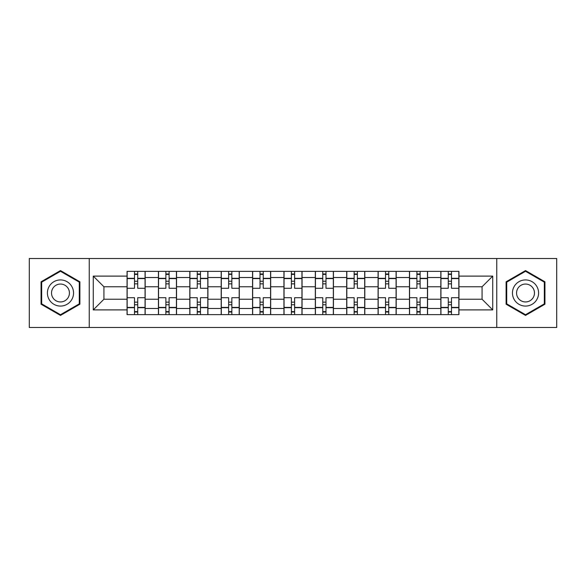 <?xml version="1.0" encoding="UTF-8"?>
<svg xmlns="http://www.w3.org/2000/svg" width="586" height="586" viewBox="0 0 586 586"><rect width="100%" height="100%" fill="white"/><g stroke="black" fill="none" stroke-linecap="round" stroke-linejoin="round"><path stroke-width="0.88" d="M496.76 327.493L556.7 327.493L556.7 258.507L29.3 258.507L29.3 327.493L496.76 327.493L496.76 258.507M158.432 314.623L158.432 277.515L145.16 277.515L145.16 314.623M145.16 277.515L145.16 271.377M158.432 277.515L158.432 271.377M176.54 271.377L176.54 314.623M189.813 314.623L189.813 271.377M207.913 271.377L207.913 314.623M221.193 314.623L221.193 271.377M239.293 271.377L239.293 314.623M252.573 314.623L252.573 271.377M270.673 271.377L270.673 314.623M283.946 314.623L283.946 271.377M302.054 271.377L302.054 314.623M315.327 314.623L315.327 271.377M333.427 271.377L333.427 314.623M346.707 314.623L346.707 271.377M364.807 271.377L364.807 314.623M378.087 314.623L378.087 271.377M396.187 271.377L396.187 314.623M409.46 314.623L409.46 271.377M427.568 271.377L427.568 314.623M440.84 314.623L440.84 271.377M440.84 299.234L427.568 299.234M409.46 299.234L396.187 299.234M378.087 299.234L364.807 299.234M346.707 299.234L333.427 299.234M315.327 299.234L302.054 299.234M283.946 299.234L270.673 299.234M252.573 299.234L239.293 299.234M221.193 299.234L207.913 299.234M189.813 299.234L176.54 299.234M158.432 299.234L145.16 299.234M440.84 286.766L427.568 286.766M409.46 286.766L396.187 286.766M378.087 286.766L364.807 286.766M346.707 286.766L333.427 286.766M315.327 286.766L302.054 286.766M283.946 286.766L270.673 286.766M252.573 286.766L239.293 286.766M221.193 286.766L207.913 286.766M189.813 286.766L176.54 286.766M158.432 286.766L145.16 286.766M103.927 299.234L127.059 299.234L127.059 286.766L103.927 286.766L103.927 299.234L93.262 309.899L93.262 276.101L127.059 276.101L127.059 286.766M458.941 286.766L458.941 299.234L482.073 299.234L482.073 286.766L458.941 286.766L458.941 271.377L127.059 271.377L127.059 276.101M458.941 276.101L492.738 276.101L492.738 309.899L458.941 309.899L458.941 299.234M127.059 299.234L127.059 314.623L458.941 314.623L458.941 309.899M127.059 309.899L93.262 309.899M89.24 327.493L89.24 258.507M79.886 281.793L60.475 270.586L41.064 281.793L41.064 304.207L60.475 315.415L79.886 304.207L79.886 281.793M544.936 281.793L525.525 270.586L506.114 281.793L506.114 304.207L525.525 315.415L544.936 304.207L544.936 281.793M137.717 311.606L134.502 311.606M134.502 274.395L137.717 274.395M169.098 311.606L165.875 311.606M165.875 274.395L169.098 274.395M200.471 311.606L197.255 311.606M197.255 274.395L200.471 274.395M231.851 311.606L228.635 311.606M228.635 274.395L231.851 274.395M263.231 311.606L260.016 311.606M260.016 274.395L263.231 274.395M294.612 311.606L291.389 311.606M291.389 274.395L294.612 274.395M325.984 311.606L322.769 311.606M322.769 274.395L325.984 274.395M357.365 311.606L354.149 311.606M354.149 274.395L357.365 274.395M388.745 311.606L385.529 311.606M385.529 274.395L388.745 274.395M420.125 311.606L416.902 311.606M416.902 274.395L420.125 274.395M451.498 311.606L448.283 311.606M448.283 274.395L451.498 274.395M93.262 276.101L103.927 286.766M482.073 299.234L492.738 309.899M482.073 286.766L492.738 276.101M145.057 314.623L145.057 288.275L137.717 288.275L137.717 271.377M134.502 271.377L134.502 288.275L127.155 288.275L127.155 271.377M145.057 288.275L145.057 271.377M127.155 314.623L127.155 297.725L134.502 297.725L134.502 314.623M137.717 314.623L137.717 297.725L145.057 297.725M134.502 283.851L137.717 283.851M127.155 297.725L127.155 288.275M137.717 302.149L134.502 302.149M137.717 312.008L134.502 312.008M134.502 304.764L137.717 304.764M137.717 281.236L134.502 281.236M134.502 273.992L137.717 273.992M49.158 299.534A13.075 13.075 0 0 0 67.016 304.324A13.075 13.075 0 0 0 71.8 286.466A13.075 13.075 0 0 0 53.941 281.676A13.075 13.075 0 0 0 49.158 299.534M52.725 297.476A8.951 8.951 0 0 0 64.951 300.75A8.951 8.951 0 0 0 68.232 288.524A8.951 8.951 0 0 0 56 285.25A8.951 8.951 0 0 0 52.725 297.476M60.475 271.281L79.286 282.144L79.286 303.856L60.475 314.719L41.672 303.856L41.672 282.144L60.475 271.281M514.2 299.534A13.075 13.075 0 0 0 532.059 304.324A13.075 13.075 0 0 0 536.842 286.466A13.075 13.075 0 0 0 518.984 281.676A13.075 13.075 0 0 0 514.2 299.534M517.768 297.476A8.951 8.951 0 0 0 530 300.75A8.951 8.951 0 0 0 533.275 288.524A8.951 8.951 0 0 0 521.049 285.25A8.951 8.951 0 0 0 517.768 297.476M525.525 271.281L544.328 282.144L544.328 303.856L525.525 314.719L506.714 303.856L506.714 282.144L525.525 271.281M176.437 314.623L176.437 288.275L169.098 288.275L169.098 271.377M165.875 271.377L165.875 288.275L158.535 288.275L158.535 271.377M176.437 288.275L176.437 271.377M158.535 314.623L158.535 297.725L165.875 297.725L165.875 314.623M169.098 314.623L169.098 297.725L176.437 297.725M165.875 283.851L169.098 283.851M158.535 297.725L158.535 288.275M169.098 302.149L165.875 302.149M169.098 312.008L165.875 312.008M165.875 304.764L169.098 304.764M169.098 281.236L165.875 281.236M165.875 273.992L169.098 273.992M207.818 314.623L207.818 288.275L200.471 288.275L200.471 271.377M197.255 271.377L197.255 288.275L189.915 288.275L189.915 271.377M207.818 288.275L207.818 271.377M189.915 314.623L189.915 297.725L197.255 297.725L197.255 314.623M200.471 314.623L200.471 297.725L207.818 297.725M197.255 283.851L200.471 283.851M189.915 297.725L189.915 288.275M200.471 302.149L197.255 302.149M200.471 312.008L197.255 312.008M197.255 304.764L200.471 304.764M200.471 281.236L197.255 281.236M197.255 273.992L200.471 273.992M239.191 314.623L239.191 288.275L231.851 288.275L231.851 271.377M228.635 271.377L228.635 288.275L221.296 288.275L221.296 271.377M239.191 288.275L239.191 271.377M221.296 314.623L221.296 297.725L228.635 297.725L228.635 314.623M231.851 314.623L231.851 297.725L239.191 297.725M228.635 283.851L231.851 283.851M221.296 297.725L221.296 288.275M231.851 302.149L228.635 302.149M231.851 312.008L228.635 312.008M228.635 304.764L231.851 304.764M231.851 281.236L228.635 281.236M228.635 273.992L231.851 273.992M270.571 314.623L270.571 288.275L263.231 288.275L263.231 271.377M260.016 271.377L260.016 288.275L252.669 288.275L252.669 271.377M270.571 288.275L270.571 271.377M252.669 314.623L252.669 297.725L260.016 297.725L260.016 314.623M263.231 314.623L263.231 297.725L270.571 297.725M260.016 283.851L263.231 283.851M252.669 297.725L252.669 288.275M263.231 302.149L260.016 302.149M263.231 312.008L260.016 312.008M260.016 304.764L263.231 304.764M263.231 281.236L260.016 281.236M260.016 273.992L263.231 273.992M301.951 314.623L301.951 288.275L294.612 288.275L294.612 271.377M291.389 271.377L291.389 288.275L284.049 288.275L284.049 271.377M301.951 288.275L301.951 271.377M284.049 314.623L284.049 297.725L291.389 297.725L291.389 314.623M294.612 314.623L294.612 297.725L301.951 297.725M291.389 283.851L294.612 283.851M284.049 297.725L284.049 288.275M294.612 302.149L291.389 302.149M294.612 312.008L291.389 312.008M291.389 304.764L294.612 304.764M294.612 281.236L291.389 281.236M291.389 273.992L294.612 273.992M333.331 314.623L333.331 288.275L325.984 288.275L325.984 271.377M322.769 271.377L322.769 288.275L315.429 288.275L315.429 271.377M333.331 288.275L333.331 271.377M315.429 314.623L315.429 297.725L322.769 297.725L322.769 314.623M325.984 314.623L325.984 297.725L333.331 297.725M322.769 283.851L325.984 283.851M315.429 297.725L315.429 288.275M325.984 302.149L322.769 302.149M325.984 312.008L322.769 312.008M322.769 304.764L325.984 304.764M325.984 281.236L322.769 281.236M322.769 273.992L325.984 273.992M364.704 314.623L364.704 288.275L357.365 288.275L357.365 271.377M354.149 271.377L354.149 288.275L346.809 288.275L346.809 271.377M364.704 288.275L364.704 271.377M346.809 314.623L346.809 297.725L354.149 297.725L354.149 314.623M357.365 314.623L357.365 297.725L364.704 297.725M354.149 283.851L357.365 283.851M346.809 297.725L346.809 288.275M357.365 302.149L354.149 302.149M357.365 312.008L354.149 312.008M354.149 304.764L357.365 304.764M357.365 281.236L354.149 281.236M354.149 273.992L357.365 273.992M396.085 314.623L396.085 288.275L388.745 288.275L388.745 271.377M385.529 271.377L385.529 288.275L378.182 288.275L378.182 271.377M396.085 288.275L396.085 271.377M378.182 314.623L378.182 297.725L385.529 297.725L385.529 314.623M388.745 314.623L388.745 297.725L396.085 297.725M385.529 283.851L388.745 283.851M378.182 297.725L378.182 288.275M388.745 302.149L385.529 302.149M388.745 312.008L385.529 312.008M385.529 304.764L388.745 304.764M388.745 281.236L385.529 281.236M385.529 273.992L388.745 273.992M427.465 314.623L427.465 288.275L420.125 288.275L420.125 271.377M416.902 271.377L416.902 288.275L409.563 288.275L409.563 271.377M427.465 288.275L427.465 271.377M409.563 314.623L409.563 297.725L416.902 297.725L416.902 314.623M420.125 314.623L420.125 297.725L427.465 297.725M416.902 283.851L420.125 283.851M409.563 297.725L409.563 288.275M420.125 302.149L416.902 302.149M420.125 312.008L416.902 312.008M416.902 304.764L420.125 304.764M420.125 281.236L416.902 281.236M416.902 273.992L420.125 273.992M458.845 314.623L458.845 288.275L451.498 288.275L451.498 271.377M448.283 271.377L448.283 288.275L440.943 288.275L440.943 271.377M458.845 288.275L458.845 271.377M440.943 314.623L440.943 297.725L448.283 297.725L448.283 314.623M451.498 314.623L451.498 297.725L458.845 297.725M448.283 283.851L451.498 283.851M440.943 297.725L440.943 288.275M451.498 302.149L448.283 302.149M451.498 312.008L448.283 312.008M448.283 304.764L451.498 304.764M451.498 281.236L448.283 281.236M448.283 273.992L451.498 273.992M409.46 277.515L396.187 277.515M378.087 277.515L364.807 277.515M346.707 277.515L333.427 277.515M315.327 277.515L302.054 277.515M283.946 277.515L270.673 277.515M252.573 277.515L239.293 277.515M221.193 277.515L207.913 277.515M189.813 277.515L176.54 277.515M440.84 277.515L427.568 277.515M409.46 308.485L396.187 308.485M378.087 308.485L364.807 308.485M346.707 308.485L333.427 308.485M315.327 308.485L302.054 308.485M283.946 308.485L270.673 308.485M252.573 308.485L239.293 308.485M221.193 308.485L207.913 308.485M189.813 308.485L176.54 308.485M158.432 308.485L145.16 308.485M440.84 308.485L427.568 308.485M145.057 278.313L137.717 278.313M134.502 278.313L127.155 278.313M134.502 278.584L127.155 278.584M134.502 307.416L127.155 307.416M134.502 307.687L127.155 307.687M145.057 307.687L137.717 307.687M145.057 278.584L137.717 278.584M145.057 307.416L137.717 307.416M176.437 278.313L169.098 278.313M165.875 278.313L158.535 278.313M165.875 278.584L158.535 278.584M165.875 307.416L158.535 307.416M165.875 307.687L158.535 307.687M176.437 307.687L169.098 307.687M176.437 278.584L169.098 278.584M176.437 307.416L169.098 307.416M207.818 278.313L200.471 278.313M197.255 278.313L189.915 278.313M197.255 278.584L189.915 278.584M197.255 307.416L189.915 307.416M197.255 307.687L189.915 307.687M207.818 307.687L200.471 307.687M207.818 278.584L200.471 278.584M207.818 307.416L200.471 307.416M239.191 278.313L231.851 278.313M228.635 278.313L221.296 278.313M228.635 278.584L221.296 278.584M228.635 307.416L221.296 307.416M228.635 307.687L221.296 307.687M239.191 307.687L231.851 307.687M239.191 278.584L231.851 278.584M239.191 307.416L231.851 307.416M270.571 278.313L263.231 278.313M260.016 278.313L252.669 278.313M260.016 278.584L252.669 278.584M260.016 307.416L252.669 307.416M260.016 307.687L252.669 307.687M270.571 307.687L263.231 307.687M270.571 278.584L263.231 278.584M270.571 307.416L263.231 307.416M301.951 278.313L294.612 278.313M291.389 278.313L284.049 278.313M291.389 278.584L284.049 278.584M291.389 307.416L284.049 307.416M291.389 307.687L284.049 307.687M301.951 307.687L294.612 307.687M301.951 278.584L294.612 278.584M301.951 307.416L294.612 307.416M333.331 278.313L325.984 278.313M322.769 278.313L315.429 278.313M322.769 278.584L315.429 278.584M322.769 307.416L315.429 307.416M322.769 307.687L315.429 307.687M333.331 307.687L325.984 307.687M333.331 278.584L325.984 278.584M333.331 307.416L325.984 307.416M364.704 278.313L357.365 278.313M354.149 278.313L346.809 278.313M354.149 278.584L346.809 278.584M354.149 307.416L346.809 307.416M354.149 307.687L346.809 307.687M364.704 307.687L357.365 307.687M364.704 278.584L357.365 278.584M364.704 307.416L357.365 307.416M396.085 278.313L388.745 278.313M385.529 278.313L378.182 278.313M385.529 278.584L378.182 278.584M385.529 307.416L378.182 307.416M385.529 307.687L378.182 307.687M396.085 307.687L388.745 307.687M396.085 278.584L388.745 278.584M396.085 307.416L388.745 307.416M427.465 278.313L420.125 278.313M416.902 278.313L409.563 278.313M416.902 278.584L409.563 278.584M416.902 307.416L409.563 307.416M416.902 307.687L409.563 307.687M427.465 307.687L420.125 307.687M427.465 278.584L420.125 278.584M427.465 307.416L420.125 307.416M458.845 278.313L451.498 278.313M448.283 278.313L440.943 278.313M448.283 278.584L440.943 278.584M448.283 307.416L440.943 307.416M448.283 307.687L440.943 307.687M458.845 307.687L451.498 307.687M458.845 278.584L451.498 278.584M458.845 307.416L451.498 307.416"/></g></svg>
